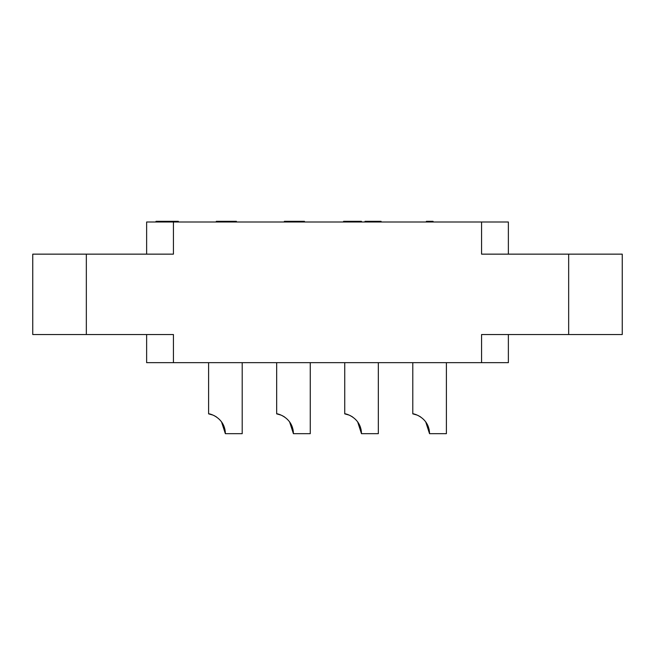<?xml version="1.0" encoding="UTF-8"?>
<svg xmlns="http://www.w3.org/2000/svg" width="655" height="655" viewBox="0 0 655 655"><rect width="100%" height="100%" fill="white"/><g stroke="black" fill="none" stroke-linecap="round" stroke-linejoin="round"><path stroke-width="0.98" d="M568.663 254.148L481.572 254.148L481.572 221.996L173.428 221.996L173.428 254.148L86.337 254.148L86.337 334.533L173.428 334.533L173.428 362.665L481.572 362.665L481.572 334.533L568.663 334.533L568.663 254.148L622.25 254.148L622.25 334.533L568.663 334.533M508.37 254.148L508.37 221.996L481.572 221.996M146.63 254.148L146.63 221.996L173.428 221.996M86.337 334.533L32.75 334.533L32.75 254.148L86.337 254.148M146.63 334.533L146.63 362.665L173.428 362.665M508.37 334.533L508.37 362.665L481.572 362.665M208.609 362.665L208.609 413.854C208.265 413.19 225.042 416.973 225.361 433.675L242.203 433.675L242.203 362.665M225.361 433.675L221.521 421.836M223.265 424.71L223.822 425.93M224.878 429.262L225.017 429.926M225.222 431.277L225.295 432.022L225.222 431.277M208.609 413.854L212.859 415.057M213.956 415.54L214.701 415.917M215.282 416.236L216.543 417.022M223.437 425.062L223.953 426.241M276.672 362.665L276.672 413.854C276.328 413.19 293.104 416.973 293.415 433.675L310.265 433.675L310.265 362.665M293.415 433.675L289.584 421.836M291.328 424.71L291.884 425.93M292.941 429.262L293.072 429.926M293.284 431.277L293.358 432.022L293.284 431.277M276.672 413.854L280.921 415.057M282.01 415.54L282.764 415.917M283.345 416.236L284.606 417.022M291.5 425.062L292.007 426.241M344.735 362.665L344.735 413.854C344.383 413.19 361.167 416.973 361.478 433.675L378.328 433.675L378.328 362.665M361.478 433.675L357.646 421.836M359.39 424.71L359.947 425.93M361.003 429.262L361.134 429.926M361.339 431.277L361.413 432.022L361.339 431.277M344.735 413.854L348.984 415.057M350.073 415.54L350.818 415.917M351.399 416.236L352.668 417.022M359.554 425.062L360.07 426.241M412.789 362.665L412.789 413.854C412.445 413.19 429.221 416.973 429.541 433.675L446.391 433.675L446.391 362.665M429.541 433.675L425.709 421.836M427.445 424.71L428.002 425.93M429.058 429.262L429.197 429.926M429.402 431.277L429.475 432.022L429.402 431.277M412.797 413.854L417.038 415.057M418.136 415.54L418.881 415.917M419.462 416.236L420.723 417.022M427.617 425.062L428.133 426.241M178.34 221.996L178.34 221.325L174.991 221.325L174.991 221.996M172.756 221.996L172.756 221.325L174.991 221.325M161.589 221.996L161.589 221.325L172.756 221.325M159.361 221.996L159.361 221.325L161.589 221.325M156.013 221.996L156.013 221.325L159.361 221.325M358.76 221.996L358.76 221.325L361.437 221.325L361.437 221.996M352.513 221.996L352.513 221.325L358.76 221.325M346.258 221.996L346.258 221.325L352.513 221.325M343.58 221.996L343.58 221.325L346.258 221.325M377.075 221.996L377.075 221.325L381.087 221.325L381.087 221.996M373.718 221.996L373.718 221.325L377.075 221.325M370.37 221.996L370.37 221.325L373.718 221.325M365.015 221.996L365.015 221.325L370.37 221.325M433.078 221.996L433.078 221.325L429.721 221.325L429.721 221.996M426.372 221.996L426.372 221.325L429.721 221.325M284.36 221.996L284.36 221.325L304.452 221.325L304.452 221.996M234.719 221.996L234.719 221.325L236.398 221.325L236.398 221.996M235.841 221.996L235.841 221.325M233.049 221.996L233.049 221.325L234.719 221.325M230.814 221.996L230.814 221.325L233.049 221.325M228.579 221.996L228.579 221.325L230.814 221.325M224.116 221.996L224.116 221.325L228.579 221.325M221.881 221.996L221.881 221.325L224.116 221.325M219.646 221.996L219.646 221.325L221.881 221.325M217.976 221.996L217.976 221.325L219.646 221.325M216.854 221.996L216.854 221.325L217.976 221.325M216.297 221.996L216.297 221.325L216.854 221.325"/></g></svg>
